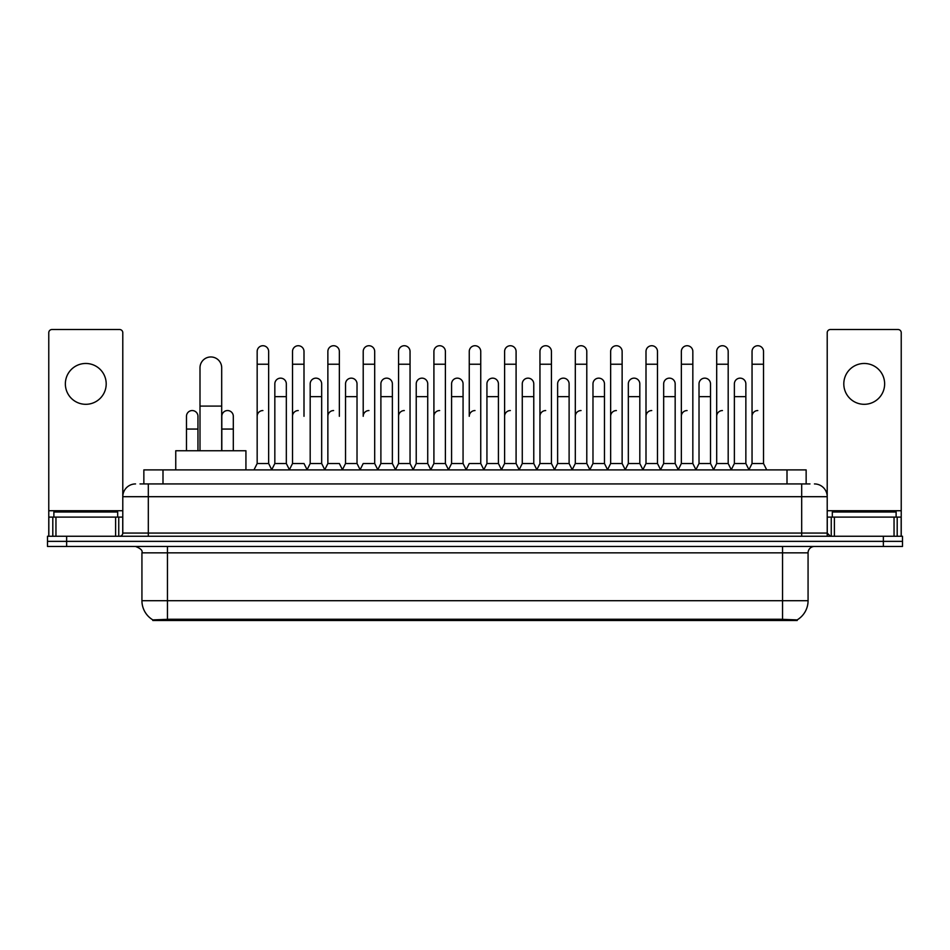 <?xml version="1.0" encoding="UTF-8"?>
<svg xmlns="http://www.w3.org/2000/svg" width="950" height="950" viewBox="0 0 950 950"><rect width="100%" height="100%" fill="white"/><g stroke="black" fill="none" stroke-linecap="round" stroke-linejoin="round"><path stroke-width="1.43" d="M140.018 483.93L148.319 483.93L140.018 483.93L143.854 483.93L143.854 469.894L806.146 469.894L806.146 483.93M797.216 620.481L152.784 620.481L152.784 619.851M141.93 600.697L167.449 600.697L167.449 552.841L141.93 552.841L141.93 600.697A22.337 22.337 0 0 0 152.855 619.899L170.002 619.246L779.998 619.246L797.145 619.899A22.337 22.337 0 0 0 808.07 600.697L808.07 552.841A6.377 6.377 0 0 1 814.447 546.464M902.5 546.464L902.5 541.357L47.5 541.357L47.5 546.464L66.642 546.464L66.642 541.357L47.5 541.357L47.5 536.251L66.642 536.251L66.642 541.357L902.5 541.357L902.5 546.464L66.642 546.464M135.553 483.93A12.766 12.766 0 0 0 122.788 496.696L122.788 533.069A3.194 3.194 0 0 1 119.605 536.251M814.447 483.93A12.766 12.766 0 0 1 827.212 496.696L148.319 496.696L148.319 483.93L809.982 483.93M894.045 536.251L894.045 517.109L901.229 517.109L901.229 536.251L901.229 332.714A3.194 3.194 0 0 0 898.035 329.519L830.395 329.519A3.194 3.194 0 0 0 827.212 332.714L827.212 533.069L830.395 536.251M902.5 536.251L902.5 541.357L902.5 536.251L66.642 536.251M117.681 517.109L117.681 512.003L53.877 512.003L53.877 517.109M85.785 363.47A20.413 20.413 0 0 0 65.36 383.883A20.413 20.413 0 0 0 85.785 404.308A20.413 20.413 0 0 0 106.198 383.883A20.413 20.413 0 0 0 85.785 363.47M115.615 536.251L115.615 517.109L55.955 517.109L55.955 536.251M148.319 536.251L148.319 496.696L122.788 496.696L122.788 332.714A3.194 3.194 0 0 0 119.605 329.519L51.965 329.519A3.194 3.194 0 0 0 48.771 332.714L48.771 517.109L55.955 517.109M115.615 517.109L122.788 517.109M48.771 536.251L48.771 517.109M896.123 517.109L896.123 512.003L832.319 512.003L832.319 517.109M199.999 450.751L199.999 367.804A10.842 10.842 0 0 1 210.841 356.963A10.842 10.842 0 0 1 221.694 367.804A10.842 10.842 0 0 0 210.841 356.963M221.694 450.751L221.694 367.804M245.931 469.894L245.931 450.751L175.75 450.751L175.75 469.894M253.971 469.894L257.165 463.517L268.648 463.517L271.842 469.894M268.648 463.517L268.648 351.476A5.747 5.747 0 0 0 262.913 345.729A5.747 5.747 0 0 1 263.269 345.741M257.165 463.517L257.165 364.23L268.648 364.23M257.165 364.23L257.165 351.476A5.747 5.747 0 0 1 262.913 345.729M289.322 469.894L292.517 463.517L304 463.517L307.194 469.894M304 416.302L304 351.476A5.747 5.747 0 0 0 298.252 345.729A5.747 5.747 0 0 1 298.621 345.741M292.517 463.517L292.517 364.23L304 364.23M292.517 364.23L292.517 351.476A5.747 5.747 0 0 1 298.252 345.729M324.674 469.894L327.869 463.517L339.352 463.517L342.534 469.894M339.352 416.302L339.352 351.476A5.747 5.747 0 0 0 333.604 345.729A5.747 5.747 0 0 1 333.961 345.741M327.869 463.517L327.869 364.23L339.352 364.23M327.869 364.23L327.869 351.476A5.747 5.747 0 0 1 333.604 345.729M360.026 469.894L363.209 463.517L374.692 463.517L377.886 469.894M374.692 463.517L374.692 351.476A5.747 5.747 0 0 0 368.956 345.729A5.747 5.747 0 0 1 369.312 345.741M368.956 410.554A5.747 5.747 0 0 0 363.209 416.302L363.209 364.23L374.692 364.23M363.209 364.23L363.209 351.476A5.747 5.747 0 0 1 368.956 345.729M395.366 469.894L398.561 463.517L410.044 463.517L413.238 469.894M410.044 463.517L410.044 351.476A5.747 5.747 0 0 0 404.308 345.729A5.747 5.747 0 0 1 404.664 345.741M398.561 463.517L398.561 364.23L410.044 364.23M398.561 364.23L398.561 351.476A5.747 5.747 0 0 1 404.308 345.729M430.718 469.894L433.912 463.517L445.396 463.517L448.59 469.894M445.396 463.517L445.396 351.476A5.747 5.747 0 0 0 439.648 345.729A5.747 5.747 0 0 1 440.016 345.741M433.912 463.517L433.912 364.23L445.396 364.23M433.912 364.23L433.912 351.476A5.747 5.747 0 0 1 439.648 345.729M466.07 469.894L469.253 463.517L480.747 463.517L483.93 469.894M480.747 463.517L480.747 351.476A5.747 5.747 0 0 0 475 345.729A5.747 5.747 0 0 1 475.356 345.741M475 410.554A5.747 5.747 0 0 0 469.253 416.302L469.253 364.23L480.747 364.23M469.253 364.23L469.253 351.476A5.747 5.747 0 0 1 475 345.729M501.41 469.894L504.604 463.517L516.087 463.517L519.282 469.894M536.857 469.704L533.769 463.517L522.274 463.517L519.187 469.704L516.087 463.517L516.087 351.476A5.747 5.747 0 0 0 510.352 345.729A5.747 5.747 0 0 1 510.708 345.741M483.835 469.704L486.934 463.517L498.418 463.517L501.517 469.704L504.604 463.517L504.604 364.23L516.087 364.23M504.604 364.23L504.604 351.476A5.747 5.747 0 0 1 510.352 345.729M536.762 469.894L539.956 463.517L551.439 463.517L554.634 469.894M589.974 469.894L586.791 463.517L575.308 463.517L572.209 469.704L569.109 463.517L557.626 463.517L554.539 469.704L551.439 463.517L551.439 351.476A5.747 5.747 0 0 0 545.692 345.729A5.747 5.747 0 0 1 546.06 345.741M539.956 463.517L539.956 364.23L551.439 364.23M539.956 364.23L539.956 351.476A5.747 5.747 0 0 1 545.692 345.729M625.326 469.894L622.131 463.517L610.648 463.517L607.561 469.704L604.461 463.517L592.978 463.517L589.879 469.704L586.791 463.517L586.791 364.23L575.308 364.23L575.308 463.517L572.114 469.894M575.308 364.23L575.308 351.476A5.747 5.747 0 0 1 581.412 345.741A5.747 5.747 0 0 1 586.791 351.476L586.791 364.23M660.678 469.894L657.483 463.517L646 463.517L642.901 469.704L639.813 463.517L628.33 463.517L625.231 469.704L622.131 463.517L622.131 364.23L610.648 364.23L610.648 463.517L607.466 469.894M610.648 364.23L610.648 351.476A5.747 5.747 0 0 1 616.752 345.741A5.747 5.747 0 0 1 622.131 351.476L622.131 364.23M696.029 469.894L692.835 463.517L681.352 463.517L678.252 469.704L675.165 463.517L663.67 463.517L660.582 469.704L657.483 463.517L657.483 364.23L646 364.23L646 463.517L642.806 469.894M646 364.23L646 351.476A5.747 5.747 0 0 1 652.104 345.741A5.747 5.747 0 0 1 657.483 351.476L657.483 364.23M731.369 469.894L728.187 463.517L716.692 463.517L713.604 469.704L710.505 463.517L699.022 463.517L695.922 469.704L692.835 463.517L692.835 364.23L681.352 364.23L681.352 463.517L678.158 469.894M681.352 364.23L681.352 351.476A5.747 5.747 0 0 1 687.456 345.741A5.747 5.747 0 0 1 692.835 351.476L692.835 364.23M748.849 469.894L752.044 463.517L752.044 364.23L763.527 364.23L763.527 463.517L766.721 469.894L763.527 463.517L752.044 463.517L748.956 469.704L745.857 463.517L734.374 463.517L731.274 469.704L728.187 463.517L728.187 364.23L716.692 364.23L716.692 463.517L713.509 469.894M716.692 364.23L716.692 351.476A5.747 5.747 0 0 1 722.796 345.741A5.747 5.747 0 0 1 728.187 351.476L728.187 364.23M752.044 364.23L752.044 351.476A5.747 5.747 0 0 1 758.148 345.741A5.747 5.747 0 0 1 763.527 351.476L763.527 364.23M271.748 469.704L274.835 463.517L286.33 463.517L289.418 469.704M286.33 463.517L286.33 383.883A5.747 5.747 0 0 0 280.939 378.159A5.747 5.747 0 0 1 286.33 383.883M274.835 463.517L274.835 396.649L286.33 396.649M274.835 396.649L274.835 383.883A5.747 5.747 0 0 1 280.939 378.159M307.099 469.704L310.187 463.517L321.67 463.517L324.769 469.704M321.67 463.517L321.67 383.883A5.747 5.747 0 0 0 316.291 378.159A5.747 5.747 0 0 1 321.67 383.883M310.187 463.517L310.187 396.649L321.67 396.649M310.187 396.649L310.187 383.883A5.747 5.747 0 0 1 316.291 378.159M342.439 469.704L345.539 463.517L357.022 463.517L360.121 469.704M357.022 463.517L357.022 383.883A5.747 5.747 0 0 0 351.642 378.159A5.747 5.747 0 0 1 357.022 383.883M345.539 463.517L345.539 396.649L357.022 396.649M345.539 396.649L345.539 383.883A5.747 5.747 0 0 1 351.642 378.159M377.791 469.704L380.891 463.517L392.374 463.517L395.461 469.704M392.374 463.517L392.374 383.883A5.747 5.747 0 0 0 386.994 378.159A5.747 5.747 0 0 1 392.374 383.883M380.891 463.517L380.891 396.649L392.374 396.649M380.891 396.649L380.891 383.883A5.747 5.747 0 0 1 386.994 378.159M413.143 469.704L416.231 463.517L427.726 463.517L430.813 469.704M427.726 463.517L427.726 383.883A5.747 5.747 0 0 0 422.334 378.159A5.747 5.747 0 0 1 427.726 383.883M416.231 463.517L416.231 396.649L427.726 396.649M416.231 396.649L416.231 383.883A5.747 5.747 0 0 1 422.334 378.159M448.483 469.704L451.582 463.517L463.066 463.517L466.165 469.704M463.066 463.517L463.066 383.883A5.747 5.747 0 0 0 457.686 378.159A5.747 5.747 0 0 1 463.066 383.883M451.582 463.517L451.582 396.649L463.066 396.649M451.582 396.649L451.582 383.883A5.747 5.747 0 0 1 457.686 378.159M498.418 463.517L498.418 383.883A5.747 5.747 0 0 0 493.038 378.159A5.747 5.747 0 0 1 498.418 383.883M486.934 463.517L486.934 396.649L498.418 396.649M486.934 396.649L486.934 383.883A5.747 5.747 0 0 1 493.038 378.159M533.769 463.517L533.769 383.883A5.747 5.747 0 0 0 528.378 378.159A5.747 5.747 0 0 1 533.769 383.883M522.274 463.517L522.274 396.649L533.769 396.649M522.274 396.649L522.274 383.883A5.747 5.747 0 0 1 528.378 378.159M569.109 463.517L569.109 383.883A5.747 5.747 0 0 0 563.73 378.159A5.747 5.747 0 0 1 569.109 383.883M557.626 463.517L557.626 396.649L569.109 396.649M557.626 396.649L557.626 383.883A5.747 5.747 0 0 1 563.73 378.159M604.461 463.517L604.461 383.883A5.747 5.747 0 0 0 599.082 378.159A5.747 5.747 0 0 1 604.461 383.883M592.978 463.517L592.978 396.649L604.461 396.649M592.978 396.649L592.978 383.883A5.747 5.747 0 0 1 599.082 378.159M639.813 463.517L639.813 383.883A5.747 5.747 0 0 0 634.434 378.159A5.747 5.747 0 0 1 639.813 383.883M628.33 463.517L628.33 396.649L639.813 396.649M628.33 396.649L628.33 383.883A5.747 5.747 0 0 1 634.434 378.159M675.165 463.517L675.165 383.883A5.747 5.747 0 0 0 669.774 378.159A5.747 5.747 0 0 1 675.165 383.883M663.67 463.517L663.67 396.649L675.165 396.649M663.67 396.649L663.67 383.883A5.747 5.747 0 0 1 669.774 378.159M710.505 463.517L710.505 383.883A5.747 5.747 0 0 0 705.126 378.159A5.747 5.747 0 0 1 710.505 383.883M699.022 463.517L699.022 396.649L710.505 396.649M699.022 396.649L699.022 383.883A5.747 5.747 0 0 1 705.126 378.159M745.857 463.517L745.857 383.883A5.747 5.747 0 0 0 740.477 378.159A5.747 5.747 0 0 1 745.857 383.883M734.374 463.517L734.374 396.649L745.857 396.649M734.374 396.649L734.374 383.883A5.747 5.747 0 0 1 740.477 378.159M197.956 450.751L197.956 416.302A5.747 5.747 0 0 0 192.577 410.566A5.747 5.747 0 0 1 197.956 416.302M186.473 450.751L186.473 429.056L197.956 429.056M186.473 429.056L186.473 416.302A5.747 5.747 0 0 1 192.577 410.566M864.215 363.47A20.413 20.413 0 0 0 843.802 383.883A20.413 20.413 0 0 0 864.215 404.308A20.413 20.413 0 0 0 884.64 383.883A20.413 20.413 0 0 0 864.215 363.47M894.045 517.109L834.385 517.109L834.385 536.251M827.212 517.109L834.385 517.109M827.212 536.251L827.212 533.069L801.681 533.069L801.681 483.93M233.308 450.751L233.308 416.302A5.747 5.747 0 0 0 227.917 410.566A5.747 5.747 0 0 1 233.308 416.302M221.813 450.751L221.813 429.056L233.308 429.056M221.813 429.056L221.813 416.302A5.747 5.747 0 0 1 227.917 410.566M257.165 416.302A5.747 5.747 0 0 1 262.913 410.554M292.517 416.302A5.747 5.747 0 0 1 298.252 410.554M327.869 416.302A5.747 5.747 0 0 1 333.604 410.554M398.561 416.302A5.747 5.747 0 0 1 404.308 410.554M433.912 416.302A5.747 5.747 0 0 1 439.648 410.554M504.604 416.302A5.747 5.747 0 0 1 510.352 410.554M539.956 416.302A5.747 5.747 0 0 1 545.692 410.554M575.308 416.302A5.747 5.747 0 0 1 581.044 410.554M610.648 416.302A5.747 5.747 0 0 1 616.396 410.554M646 463.517L646 416.302A5.747 5.747 0 0 1 651.748 410.554M681.352 416.302A5.747 5.747 0 0 1 687.087 410.554M728.187 463.517L728.187 416.302M716.692 416.302A5.747 5.747 0 0 1 722.439 410.554M752.044 416.302A5.747 5.747 0 0 1 757.791 410.554M779.998 620.481L779.998 619.246M170.002 620.481L170.002 619.246M162.996 483.93L162.996 469.894M787.004 483.93L787.004 469.894M782.551 546.464L782.551 552.841L167.449 552.841L167.449 546.464M808.07 552.841L782.551 552.841L782.551 600.697L808.07 600.697M782.551 619.364L782.551 600.697L167.449 600.697L167.449 619.364M883.357 546.464L883.357 536.251M122.788 533.069L801.681 533.069L801.681 536.251M122.788 510.732L48.771 510.732M122.74 533.615L122.74 517.109M118.75 517.109L118.75 536.251M48.83 517.109L48.83 536.251M52.808 536.251L52.808 517.109M199.999 406.089L221.694 406.089M901.229 510.732L827.212 510.732M901.17 536.251L901.17 517.109M897.192 517.109L897.192 536.251M827.26 517.109L827.26 533.615M831.25 536.251L831.25 517.109M141.93 552.841C142.833 550.584 140.695 548.459 135.553 546.464"/></g></svg>

